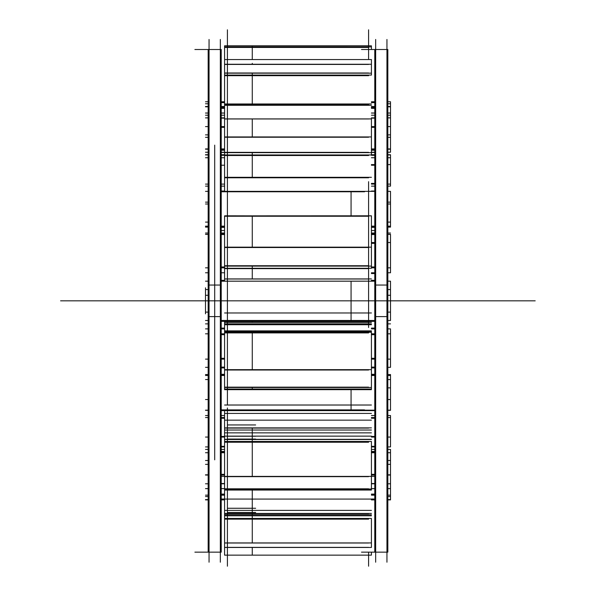 <?xml version="1.0" encoding="UTF-8"?>
<svg xmlns="http://www.w3.org/2000/svg" width="596" height="596" viewBox="0 0 596 596"><rect width="100%" height="100%" fill="white"/><g stroke="black" fill="none" stroke-linecap="round" stroke-linejoin="round"><path stroke-width="0.89" d="M221.22 49.505L221.22 316.61L208.168 316.61L208.168 49.505L221.22 49.505M221.22 285.052L208.168 285.052L208.168 552.149L221.22 552.149L221.22 285.052M220.341 562.207L220.341 39.455M387.832 227.106L390.507 227.106L390.507 226.152L387.832 226.152M374.78 226.152L371.42 226.152M224.58 226.152L221.22 226.152M208.168 226.152L205.493 226.152M390.507 226.152L390.507 222.099L387.832 222.099M208.168 222.099L205.493 222.099M371.42 226.547L374.78 226.547L371.42 226.547M374.78 191.04L371.42 191.04M224.58 191.04L221.22 191.04M374.78 227.359L371.42 227.359M224.58 227.359L221.22 227.359M351.066 215.804L351.066 191.77M387.832 191.353L390.507 191.353L390.507 202.126L387.832 202.126M208.168 202.126L205.493 202.126M374.78 191.353L221.22 191.353M208.168 191.353L205.493 191.353M221.22 191.77L364.536 191.77M209.047 562.207L209.047 39.455M387.832 399.529L390.507 399.529L390.507 410.309L387.832 410.309M374.78 410.309L221.22 410.309M208.168 410.309L205.493 410.309M208.168 399.529L205.493 399.529M364.536 409.884L221.22 409.884M374.78 374.295L371.42 374.295M224.58 374.295L221.22 374.295M374.78 410.622L221.22 410.622M351.066 409.884L351.066 389.665M375.659 562.207L375.659 39.455M387.832 49.505L387.832 316.61L374.78 316.61L374.78 49.505L387.832 49.505M387.832 285.052L374.78 285.052L374.78 552.149L387.832 552.149L387.832 285.052M386.953 562.207L386.953 39.455M390.507 281.17L387.832 281.17L390.507 281.178L390.507 289.552L387.832 289.552M208.168 289.552L205.493 289.552M374.78 281.178L221.22 281.178L374.78 281.17M208.168 281.178L205.493 281.178L208.168 281.17M221.22 281.193L364.536 281.193M390.507 287.801L390.507 313.854M205.493 287.801L205.493 313.854M387.832 320.484L390.507 320.484L387.832 320.484L390.507 320.484L390.507 312.11L387.832 312.11M374.78 320.484L221.22 320.484M208.168 320.484L205.493 320.484M208.168 312.11L205.493 312.11M364.536 320.462L221.22 320.462M374.78 280.321L371.42 280.321M224.58 280.321L221.22 280.321M374.78 321.341L221.22 321.341M351.066 320.462L351.066 281.193M390.507 136.462L390.507 148.925L387.832 148.925M374.78 148.925L371.42 148.925M224.58 148.925L221.22 148.925M208.168 148.925L205.493 148.925M390.507 148.925L390.507 152.233L387.832 152.233M371.42 149.641L374.78 149.641L371.42 149.641M374.78 150.214L371.42 150.214M224.58 150.214L221.22 150.214M387.832 126.605L390.507 126.605L390.507 137.318L387.832 137.318M208.168 137.318L205.493 137.318M374.78 126.605L371.42 126.605M224.58 126.605L221.22 126.605M208.168 126.605L205.493 126.605M374.78 127.335L371.42 127.335L374.78 127.335M387.832 113.061L390.507 113.061L390.507 106.505L387.832 106.505M374.78 106.505L371.42 106.505M224.58 106.505L221.22 106.505M208.168 106.505L205.493 106.505M371.42 107.377L374.78 107.377L371.42 107.377M374.78 107.571L371.42 107.571M224.58 107.571L221.22 107.571M390.507 106.505L390.507 101.767L387.832 101.767M374.78 101.767L371.42 101.767M224.58 101.767L221.22 101.767M208.168 101.767L205.493 101.767M374.78 102.639L371.42 102.639L374.78 102.639M374.78 113.061L371.42 113.061M224.58 113.061L221.22 113.061M208.168 113.061L205.493 113.061M390.507 113.061L390.507 117.874L387.832 117.874M390.507 126.605L390.507 117.874M374.78 117.874L371.42 117.874M224.58 117.874L221.22 117.874M208.168 117.874L205.493 117.874M390.507 165.8L390.507 154.729L387.832 154.729M208.168 154.729L205.493 154.729M371.42 155.325L374.78 155.325L371.42 155.325M374.78 154.729L371.42 154.729M224.58 154.729L221.22 154.729M390.507 182.681L390.507 186.131L387.832 186.131L389.963 186.131M371.42 183.412L374.78 183.412M387.832 164.6L390.507 164.6L390.507 184.104L387.832 184.104M374.78 184.104L371.42 184.104M224.58 184.104L221.22 184.104M208.168 184.104L205.493 184.104M374.78 164.6L371.42 164.6M390.507 244.196L390.507 234.332L387.832 234.332M208.168 234.332L205.493 234.332M371.42 234.556L374.78 234.556L371.42 234.556M374.78 273.557L371.42 273.557M374.78 233.729L371.42 233.729M224.58 233.729L221.22 233.729M390.507 266.092L390.507 272.774L387.832 272.774M371.42 266.971L374.78 266.971M387.832 242.535L390.507 242.535L390.507 267.835L387.832 267.835M374.78 267.835L371.42 267.835M224.58 267.835L221.22 267.835M208.168 267.835L205.493 267.835M374.78 242.535L371.42 242.535M387.832 328.88L390.507 328.88L390.507 335.563M374.78 367.926L371.42 367.926M224.58 367.926L221.22 367.926M374.78 328.105L371.42 328.105M224.58 328.105L221.22 328.105M390.507 357.466L390.507 367.33L387.832 367.33M208.168 367.33L205.493 367.33M374.78 367.099L371.42 367.099L374.78 367.099M371.42 358.285L374.78 358.285M387.832 333.827L390.507 333.827L390.507 359.12L387.832 359.12M374.78 359.12L371.42 359.12M224.58 359.12L221.22 359.12M208.168 359.12L205.493 359.12M374.78 333.827L371.42 333.827M224.58 333.827L221.22 333.827M208.168 333.827L205.493 333.827M387.832 415.531L390.507 415.531L390.507 418.981M374.78 446.933L371.42 446.933M224.58 446.933L221.22 446.933M390.507 435.862L390.507 446.925L387.832 446.925M208.168 446.925L205.493 446.925M374.78 446.337L371.42 446.337L374.78 446.337M371.42 436.443L374.78 436.443M387.832 417.558L390.507 417.558L390.507 437.062L387.832 437.062M374.78 437.062L371.42 437.062M224.58 437.062L221.22 437.062M208.168 437.062L205.493 437.062M374.78 417.558L371.42 417.558M224.58 417.558L221.22 417.558M208.168 417.558L205.493 417.558M387.832 483.788L390.507 483.788L390.507 488.601L387.832 488.601M371.42 483.527L374.78 483.527M374.78 483.788L371.42 483.788M224.58 483.788L221.22 483.788M208.168 483.788L205.493 483.788M390.507 483.788L390.507 475.057L387.832 475.057M390.507 488.601L390.507 499.895L387.832 499.895M374.78 499.895L371.42 499.895M224.58 499.895L221.22 499.895M208.168 499.895L205.493 499.895M371.42 499.016L374.78 499.016L371.42 499.016M374.78 494.091L371.42 494.091M224.58 494.091L221.22 494.091M390.507 495.157L387.832 495.157M374.78 495.157L371.42 495.157M224.58 495.157L221.22 495.157M208.168 495.157L205.493 495.157M374.78 494.285L371.42 494.285L374.78 494.285M374.78 488.601L371.42 488.601M224.58 488.601L221.22 488.601M208.168 488.601L205.493 488.601M374.78 475.057L371.42 475.057M224.58 475.057L221.22 475.057M208.168 475.057L205.493 475.057M390.507 475.057L390.507 464.344L387.832 464.344M208.168 464.344L205.493 464.344M371.42 474.327L374.78 474.327L371.42 474.327M374.78 451.448L371.42 451.448M224.58 451.448L221.22 451.448M389.963 449.429L387.832 449.429L390.507 449.429L390.507 452.729L387.832 452.729M374.78 452.729L371.42 452.729M224.58 452.729L221.22 452.729M208.168 452.729L205.493 452.729M374.78 452.014L371.42 452.014L374.78 452.014M390.507 452.729L390.507 465.2M387.832 374.549L390.507 374.549L390.507 379.555L387.832 379.555M208.168 379.555L205.493 379.555M390.507 375.51L387.832 375.51M374.78 375.51L371.42 375.51M224.58 375.51L221.22 375.51M208.168 375.51L205.493 375.51M374.78 375.115L371.42 375.115L374.78 375.115M390.507 377.931L390.507 401.004M390.507 200.658L390.507 223.731M214.694 145.133L214.694 459.829L214.694 145.133M227.404 327.502L227.404 181.676M224.58 281.17L224.58 278.935L371.42 278.935M368.596 279.01L227.404 279.01L368.596 279.01M224.58 278.935L224.58 268.274L371.42 268.274L371.42 265.496M225.124 265.734L252.272 265.734L252.272 268.632L225.124 268.632L252.272 268.632L252.272 279.01L225.124 279.01M224.58 268.274L224.58 265.496M224.58 247.154L371.42 247.154L371.42 266.099L224.58 266.099L224.58 247.154M227.404 265.734L368.596 265.734L227.404 265.734M368.596 247.519L227.404 247.519L368.596 247.519M224.58 248.286L224.58 215.856L371.42 215.856L371.42 248.286M252.272 216.244L225.124 216.244L252.272 216.244L252.272 247.519L225.124 247.519M224.58 215.856L371.42 215.804M225.124 215.804L252.272 215.856M368.596 327.502L368.596 181.676M227.404 215.804L227.404 96.597M224.58 191.353L224.58 177.31L371.42 177.31M368.596 177.787L227.404 177.787L368.596 177.787M224.58 178.115L224.58 154.967L371.42 154.967L371.42 152.166M225.124 152.36L252.272 152.36L252.272 155.511L225.124 155.511L252.272 155.511L252.272 177.787L225.124 177.787M224.58 154.967L224.58 152.166M224.58 136.938L371.42 136.938L371.42 152.658L224.58 152.658L224.58 136.938M227.404 152.36L368.596 152.36L227.404 152.36M368.596 137.236L227.404 137.236L368.596 137.236M224.58 137.877L224.58 118.917L371.42 118.917L371.42 137.877M252.272 118.954L225.124 118.954L252.272 118.954L252.272 137.236L225.124 137.236M227.404 118.917L227.404 56.538M224.58 118.917L224.58 103.98L371.42 103.98M368.596 104.754L227.404 104.754L368.596 104.754M224.58 75.081L224.58 73.166L371.42 73.166L371.42 75.081L224.58 75.081L224.58 105.283L371.42 105.283M225.124 72.995L252.272 72.995L252.272 75.685L225.124 75.685L252.272 75.685L252.272 103.98M252.272 104.754L225.124 104.754M224.58 73.166L224.58 64.264L371.42 64.264L371.42 73.166M227.404 72.995L368.596 72.995L227.404 72.995M368.596 64.435L227.404 64.435L368.596 64.435M224.58 64.8L224.58 46.905L371.42 46.905L371.42 45.825L252.272 45.832L252.272 59.548L225.124 59.548M371.42 64.8L371.42 59.548L224.58 59.548M252.272 63.325L252.272 64.435L225.124 64.435M227.404 59.548L227.404 29.8M371.42 49.505L371.42 46.905M225.124 47.434L252.272 47.434L225.124 47.434M224.58 46.905L224.58 45.825L371.42 45.825L224.58 45.788L371.42 45.825M225.124 45.825L252.272 45.825M227.404 45.825L368.596 45.825L227.404 45.825M368.596 45.788L227.404 45.788L368.596 45.788M252.272 45.788L225.124 45.788M368.596 59.548L368.596 29.8M227.404 566.2L227.404 547.463M371.42 552.149L371.42 555.144L224.58 555.144L224.58 547.463L371.42 547.463L371.42 518.453L224.58 518.453L224.58 514.78L371.42 514.78M225.124 547.463L252.272 547.463L252.272 555.144L225.124 555.144M368.596 566.2L368.596 552.149M227.404 561.767L227.404 497.347M225.124 547.374L252.272 547.374M371.42 547.463L224.58 547.463L224.58 542.926L371.42 542.926M227.404 547.374L368.596 547.374L227.404 547.374M368.596 543.016L227.404 543.016L368.596 543.016M224.58 542.926L224.58 518.453M227.404 519.161L227.404 542.926L227.404 519.161L368.596 519.161M225.124 489.569L252.272 489.569L225.124 489.934L252.272 489.934L252.272 519.161L225.124 519.161L252.272 519.161L252.272 543.016L225.124 543.016M224.58 514.78L224.58 513.439L371.42 513.439M252.272 513.67L225.124 513.67L252.272 513.67M224.58 513.439L224.58 490.054L371.42 490.054M371.42 489.569L371.42 476.405L224.58 476.405L224.58 489.569L371.42 489.569L224.58 489.592L224.58 490.054M227.404 497.556L227.404 407.969M224.58 410.622L224.58 427.883L371.42 427.883M227.404 428.077L368.596 428.077L227.404 428.077M225.124 488.795L252.272 488.795L252.272 489.39M224.58 489.04L371.42 489.04M227.404 488.795L368.596 488.795L227.404 488.795M368.596 476.651L227.404 476.651L368.596 476.651M224.58 477.158L224.58 441.465L371.42 441.465L371.42 477.158M252.272 442.232L225.124 442.232L252.272 442.232L252.272 476.651L225.124 476.651M224.58 441.465L224.58 430.021L371.42 430.021M225.124 428.077L252.272 428.077L252.272 430.021L225.124 430.021L252.272 430.021L252.272 441.465M224.58 427.883L224.58 430.021M227.404 404.61L227.404 294.044M224.58 321.341L224.58 331.421L371.42 331.421M368.596 322.332L227.404 322.332L368.596 322.332M224.58 322.421L371.42 322.421M225.124 322.332L252.272 322.332L252.272 321.341M371.42 389.665L224.58 389.665L224.58 389.039L371.42 389.039L371.42 387.497L224.58 387.497L224.58 389.039M225.124 387.154L252.272 387.154L252.272 389.121L225.124 389.121L252.272 389.121L252.272 389.665L225.124 389.665M224.58 387.497L224.58 369.662L371.42 369.662L371.42 387.497M227.404 387.154L368.596 387.154L227.404 387.154M368.596 370.012L227.404 370.012L368.596 370.012M224.58 370.727L224.58 332.255L371.42 332.255L371.42 370.727M252.272 332.911L225.124 332.911L252.272 332.911L252.272 370.012L225.124 370.012M224.58 332.255L224.58 331.421M225.124 331.421L252.272 331.421L252.272 332.255M220.341 300.831L209.047 300.831M221.22 226.547L224.58 226.547M386.953 300.831L375.659 300.831M221.22 149.641L224.58 149.641M221.22 127.335L224.58 127.335M221.22 107.377L224.58 107.377M221.22 102.639L224.58 102.639M374.78 118.135L371.42 118.135M224.58 118.135L221.22 118.135M374.78 165.219L371.42 165.219M224.58 165.219L221.22 165.219M221.22 155.325L224.58 155.325M374.78 243.377L371.42 243.377M221.22 234.556L224.58 234.556M221.22 266.971L224.58 266.971M374.78 334.691L371.42 334.691M224.58 334.691L221.22 334.691M221.22 367.099L224.58 367.099M221.22 358.285L224.58 358.285M374.78 418.25L371.42 418.25M224.58 418.25L221.22 418.25M221.22 446.337L224.58 446.337M221.22 436.443L224.58 436.443M221.22 483.527L224.58 483.527M221.22 499.016L224.58 499.016M221.22 494.285L224.58 494.285M221.22 474.327L224.58 474.327M221.22 452.014L224.58 452.014M221.22 375.115L224.58 375.115M395.848 300.831L101.774 300.831C99.1 300.831 99.1 300.831 101.774 300.831L205.493 300.831L101.774 300.831C99.1 300.831 99.1 300.831 101.774 300.831L205.493 300.831L101.774 300.831C99.1 300.831 99.1 300.831 101.774 300.831L205.493 300.831L101.774 300.831C99.1 300.831 99.1 300.831 101.774 300.831L205.493 300.831L101.774 300.831C99.1 300.831 99.1 300.831 101.774 300.831L205.493 300.831L101.774 300.831C99.1 300.831 99.1 300.831 101.774 300.831L205.493 300.831L101.774 300.831C99.1 300.831 99.1 300.831 101.774 300.831L205.493 300.831L101.774 300.831C99.1 300.831 99.1 300.831 101.774 300.831L395.848 300.831M390.507 226.301L387.832 226.301M374.78 226.301L371.42 226.301M224.58 226.301L221.22 226.301M208.168 226.301L205.493 226.301M374.78 476.36L371.42 476.36M224.58 476.36L221.22 476.36M390.507 203.988L387.832 203.988M208.168 203.988L205.493 203.988M489.428 300.831L518.445 300.831L489.428 300.831M505.974 300.831L526.611 300.831L505.974 300.831M124.802 300.831L103.779 300.831L124.802 300.831M108.599 300.831L87.016 300.831L108.599 300.831M95.911 300.831L74.187 300.831L95.911 300.831M72.868 300.831L70.335 300.831L72.868 300.831M82.352 300.831L60.576 300.831L82.352 300.831M90.242 300.831L115.736 300.831L90.242 300.831M76.638 300.831L73.293 300.831L76.638 300.831M114.395 300.831L136.089 300.831L114.395 300.831M535.201 300.831L510.355 300.831L535.201 300.831M522.312 300.831L509.587 300.831L522.312 300.831M520.971 300.831L497.28 300.831L520.971 300.831M85.355 300.831L76.571 300.831L85.355 300.831M70.648 300.831L65.59 300.831L70.648 300.831M112.048 300.831L93.363 300.831L112.048 300.831M530.343 300.831L519.608 300.831L530.343 300.831M530.142 300.831L523.333 300.831L530.142 300.831M390.507 410.175L387.832 410.175M374.78 410.175L221.22 410.175M208.168 410.175L205.493 410.175M495.261 300.831L393.896 300.831L495.261 300.831M390.507 295.288L387.832 295.288M208.168 295.288L205.493 295.288M390.507 149.186L387.832 149.186M374.78 149.186L371.42 149.186M224.58 149.186L221.22 149.186M208.168 149.186L205.493 149.186M371.42 413.438L224.58 413.438M390.507 134.867L387.832 134.867M208.168 134.867L205.493 134.867M390.507 106.811L387.832 106.811M374.78 106.811L371.42 106.811M224.58 106.811L221.22 106.811M208.168 106.811L205.493 106.811M371.42 324.723L224.58 324.723M390.507 103.771L387.832 103.771M208.168 103.771L205.493 103.771M390.507 323.874L387.832 323.874L390.507 323.874M371.42 323.874L224.58 323.874M208.168 323.874L205.493 323.874L208.168 323.874M374.78 230.533L371.42 230.533L374.78 230.533M224.58 230.533L221.22 230.533L224.58 230.533M390.507 233.036L387.832 233.036L390.507 233.036M374.78 233.036L371.42 233.036L374.78 233.036M224.58 233.036L221.22 233.036L224.58 233.036M208.168 233.036L205.493 233.036L208.168 233.036M390.507 154.93L387.832 154.93M208.168 154.93L205.493 154.93M374.78 152.449L371.42 152.449L374.78 152.449M224.58 152.449L221.22 152.449L224.58 152.449M390.507 157.731L387.832 157.731L390.507 157.731M374.78 157.731L371.42 157.731L374.78 157.731M224.58 157.731L221.22 157.731L224.58 157.731M208.168 157.731L205.493 157.731L208.168 157.731M390.507 234.399L387.832 234.399M208.168 234.399L205.493 234.399M374.78 108.353L371.42 108.353M224.58 108.353L221.22 108.353M390.507 115.207L387.832 115.207L390.507 115.207M374.78 115.207L371.42 115.207L374.78 115.207M224.58 115.207L221.22 115.207L224.58 115.207M208.168 115.207L205.493 115.207L208.168 115.207M390.507 499.59L387.832 499.59M374.78 499.59L371.42 499.59M224.58 499.59L221.22 499.59M208.168 499.59L205.493 499.59M390.507 496.55L387.832 496.55M208.168 496.55L205.493 496.55M390.507 474.811L387.832 474.811M374.78 474.811L371.42 474.811M224.58 474.811L221.22 474.811M208.168 474.811L205.493 474.811M390.507 460.499L387.832 460.499M208.168 460.499L205.493 460.499M390.507 387.862L387.832 387.862M192.91 300.831L203.027 300.831L192.91 300.831M280.425 300.831L269.221 300.831L280.425 300.831M272.834 300.831L281.61 300.831L272.834 300.831M301.107 300.831L294.893 300.831L301.107 300.831M310.374 300.831L324.768 300.831L310.374 300.831M313.727 300.831L321.877 300.831L313.727 300.831M317.31 300.831L309.719 300.831L317.31 300.831M359.857 300.831L359.053 300.831L359.857 300.831M353.622 300.831L372.083 300.831L353.622 300.831M373.036 300.831L356.259 300.831L373.036 300.831M151.66 300.831L179.858 300.831L151.66 300.831M178.435 300.831L205.031 300.831L178.435 300.831M202.327 300.831L174.822 300.831L202.327 300.831M401.808 300.831L421.759 300.831L401.808 300.831M403.388 300.831L418.645 300.831L403.388 300.831M436.674 300.831L416.142 300.831L436.674 300.831M227.404 268.632L368.596 268.632M227.404 216.244L368.596 216.244M325.699 300.831L298.544 300.831L325.699 300.831M227.404 155.511L368.596 155.511M227.404 118.954L368.596 118.954M227.404 75.685L368.596 75.685M227.404 47.434L368.596 47.434M368.596 513.67L227.404 513.67M227.404 489.934L368.596 489.934M227.404 508.261L255.639 508.261M224.58 515.786L371.42 515.786M227.404 512.478L255.639 512.478M224.58 510.377L371.42 510.377M224.58 499.083L371.42 499.083M227.404 442.232L368.596 442.232M227.404 430.021L368.596 430.021M227.404 436.235L255.639 436.235M224.58 405.019L371.42 405.019M224.58 439.505L371.42 439.505M227.404 439.058L255.639 439.058M224.58 436.138L371.42 436.138M224.58 432.852L371.42 432.852M227.404 424.941L255.639 424.941M224.58 420.158L371.42 420.158M227.404 389.121L368.596 389.121M227.404 332.911L368.596 332.911M224.58 312.975L371.42 312.975M224.58 330.892L371.42 330.892M224.58 330.862L371.42 330.862M194.885 49.505L219.321 49.505M219.321 552.149L194.885 552.149M208.168 227.106L205.493 227.106M361.496 49.505L385.925 49.505M385.925 552.149L361.496 552.149M374.78 152.233L371.42 152.233M224.58 152.233L221.22 152.233M208.168 152.233L205.493 152.233M390.507 113.016L387.832 113.016M374.78 113.016L371.42 113.016M224.58 113.016L221.22 113.016M208.168 113.016L205.493 113.016M374.78 186.131L371.42 186.131L374.78 186.131M224.58 186.131L221.22 186.131M208.168 186.131L205.493 186.131M374.78 272.774L371.42 272.774L374.78 272.774M224.58 272.774L221.22 272.774M208.168 272.774L205.493 272.774M374.78 328.88L371.42 328.88M224.58 328.88L221.22 328.88M208.168 328.88L205.493 328.88M374.78 415.531L371.42 415.531M224.58 415.531L221.22 415.531M208.168 415.531L205.493 415.531M390.507 488.645L389.963 488.645M374.78 488.645L371.42 488.645L374.78 488.645M224.58 488.645L221.22 488.645M208.168 488.645L205.493 488.645M374.78 449.429L371.42 449.429L374.78 449.429M224.58 449.429L221.22 449.429M208.168 449.429L205.493 449.429M208.168 374.549L205.493 374.549M252.272 514.78L225.124 514.78M224.58 439.319L371.42 439.319M252.272 439.319L225.124 439.319"/></g></svg>
